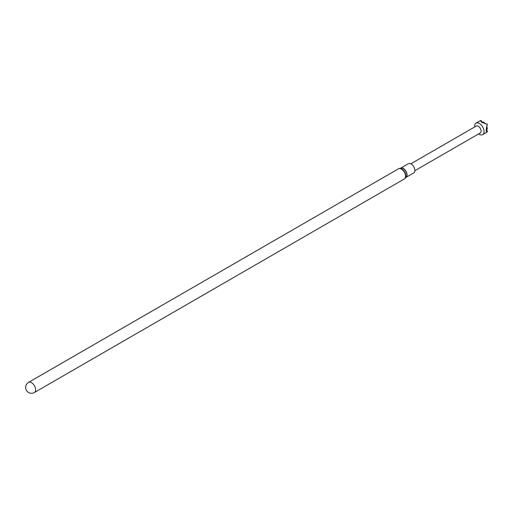 <?xml version="1.0" encoding="UTF-8"?>
<svg xmlns="http://www.w3.org/2000/svg" width="513" height="513" viewBox="0 0 513 513"><rect width="100%" height="100%" fill="white"/><g stroke="black" fill="none" stroke-linecap="round" stroke-linejoin="round"><path stroke-width="0.77" d="M414.857 170.72L480.277 132.95A3.989 2.302 -120 0 0 480.886 129.757A3.989 2.302 -120 0 0 478.283 126.236A3.989 2.302 -120 0 0 476.288 126.038L410.862 163.814M478.693 133.867A6.65 3.841 -120 0 0 479.354 134.303A6.65 3.841 -120 0 0 482.682 134.637A6.65 3.841 -120 0 0 483.701 129.308A6.65 3.841 -120 0 0 479.354 123.447A6.65 3.841 -120 0 0 476.032 123.114A6.65 3.841 -120 0 0 474.698 126.955M406.084 177.325L413.76 172.887A5.322 3.072 -120 0 0 414.575 168.63A5.322 3.072 -120 0 0 411.099 163.936A5.322 3.072 -120 0 0 408.438 163.673L400.762 168.11M486.664 130.777L487.35 131.084L487.228 132.008C485.914 132.277 485.914 129.718 487.228 124.332L481.515 122.197L480.578 120.491L481.034 120.613L481.361 121.6M486.664 127.365L487.35 127.673L486.664 131.482L487.35 131.084M481.438 120.844L480.752 121.241L481.418 121.632L483.99 122.318L484.394 122.556L483.708 122.953L487.35 124.261L486.664 127.295L486.664 128.07L487.35 127.673M484.394 122.556L484.317 123.306M404.706 178.671A5.803 3.354 -120 0 0 405.058 178.383L404.347 178.941A5.855 3.379 -120 0 0 405.244 174.247A5.855 3.379 -120 0 0 401.423 169.091A5.855 3.379 -120 0 0 398.498 168.803L28.574 382.371A5.855 5.855 0 0 0 25.65 387.443A5.855 5.855 0 0 0 34.429 392.509A5.855 3.379 -120 0 0 35.641 389.829A5.855 3.379 -120 0 0 31.505 382.66A5.855 3.379 -120 0 0 28.574 382.371M406.104 177.299A5.322 3.072 -120 0 0 406.726 172.99A5.322 3.072 -120 0 0 403.295 168.444A5.322 3.072 -120 0 0 400.794 168.097M398.498 168.803L399.332 168.463A5.803 3.354 -120 0 1 401.724 168.957A5.803 3.354 -120 0 1 405.373 173.638A5.803 3.354 -120 0 1 405.058 178.383L406.187 177.209A5.348 3.091 -120 0 0 406.482 172.836A5.348 3.091 -120 0 0 403.115 168.527A5.348 3.091 -120 0 0 400.91 168.072L399.332 168.463A5.803 3.354 -120 0 0 398.909 168.623M404.347 178.941L34.429 392.509M487.228 132.008L482.682 134.637M480.578 120.491L476.032 123.114"/></g></svg>

